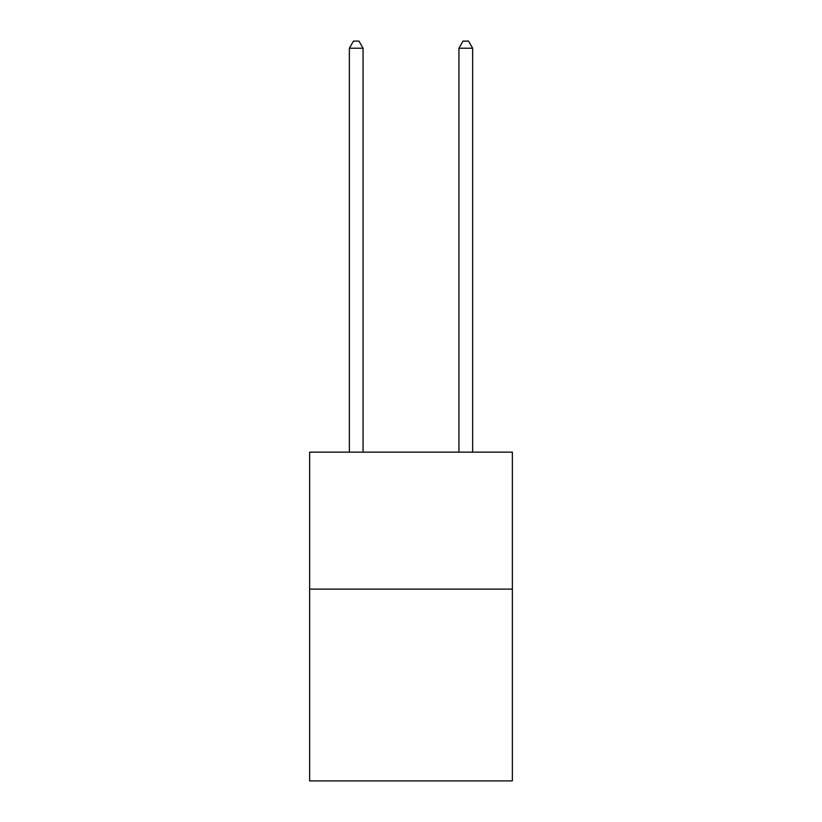 <?xml version="1.0" encoding="UTF-8"?>
<svg xmlns="http://www.w3.org/2000/svg" width="822" height="822" viewBox="0 0 822 822"><rect width="100%" height="100%" fill="white"/><g stroke="black" fill="none" stroke-linecap="round" stroke-linejoin="round"><path stroke-width="1.23" d="M512.363 589.127L512.363 780.9L309.637 780.9L309.637 452.151L512.363 452.151L512.363 589.127L309.637 589.127M363.057 452.151L363.057 48.221L349.36 48.221L349.36 452.151M349.36 48.221L353.47 41.1L358.947 41.1L363.057 48.221M472.64 452.151L472.64 48.221L458.943 48.221L458.943 452.151M458.943 48.221L463.053 41.1L468.53 41.1L472.64 48.221"/></g></svg>
